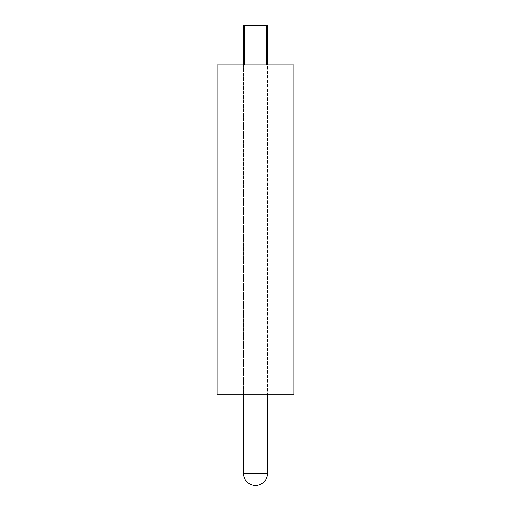 <?xml version="1.0" encoding="UTF-8"?>
<svg xmlns="http://www.w3.org/2000/svg" width="511" height="511" viewBox="0 0 511 511"><rect width="100%" height="100%" fill="white"/><g stroke="black" fill="none" stroke-linecap="round" stroke-linejoin="round"><path stroke-width="0.38" stroke-dasharray="2.56 1.92" d="M243.587 64.91L243.587 394.3L243.587 64.91L267.413 64.91L267.413 394.3L267.413 64.91L243.587 64.91M266.665 64.91L244.335 64.91L266.665 64.91L244.335 64.91L266.665 64.91L266.665 25.55L243.587 25.55M244.335 25.55L244.335 64.91M267.413 25.55L266.665 25.55M267.413 394.3L243.587 394.3L267.413 394.3M293.825 394.3L217.175 394.3M293.825 64.91L217.175 64.91M267.413 473.537L243.587 473.537"/><path stroke-width="0.77" d="M243.587 394.3L243.587 473.537A11.913 11.913 0 0 0 255.5 485.45A11.913 11.913 0 0 0 267.413 473.537L267.413 394.3M243.587 64.91L243.587 25.55L244.335 25.55L244.335 64.91M244.335 25.55L267.413 25.55L267.413 64.91M266.665 25.55L266.665 64.91M217.175 394.3L293.825 394.3L293.825 64.91L217.175 64.91L217.175 394.3M243.587 473.537L267.413 473.537"/></g></svg>
